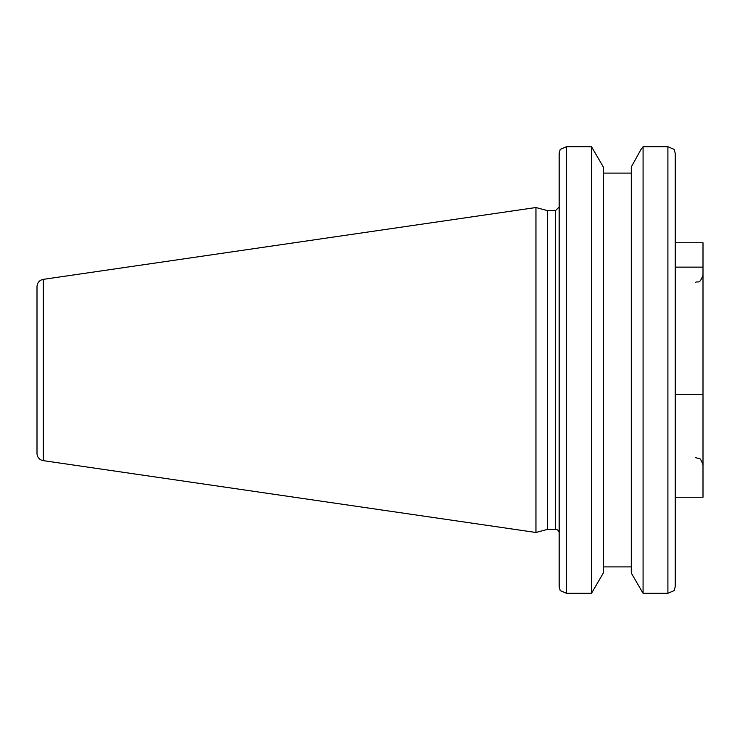 <?xml version="1.0" encoding="UTF-8"?>
<svg xmlns="http://www.w3.org/2000/svg" width="740" height="740" viewBox="0 0 740 740"><rect width="100%" height="100%" fill="white"/><g stroke="black" fill="none" stroke-linecap="round" stroke-linejoin="round"><path stroke-width="1.11" d="M675.222 510.276L675.222 153.319L674.168 149.397L667.905 146.714L643.079 146.714L667.905 146.714L667.905 593.286L674.168 590.603L675.222 586.681L675.222 153.319L674.168 149.397M555.509 529.368L547.545 529.368L547.545 210.632L555.509 210.632L555.509 529.368A3.654 3.654 0 0 1 559.163 533.031M559.163 153.319L559.163 586.681L560.217 590.603L566.47 593.286L566.47 146.714L560.217 149.397L559.163 153.319M641.034 149.397L643.079 146.714L643.079 593.286L631.294 573.065L631.294 166.935L641.034 149.397M591.519 593.286L603.294 573.065L603.294 166.935L591.519 146.714L566.47 146.714L591.519 146.714L591.519 593.286L566.47 593.286M631.294 173.105L603.294 173.105M675.222 556.424L675.222 586.681M43.253 460.632A7.308 7.308 0 0 1 37 453.398L37 286.602C37.296 282.652 39.386 280.238 43.253 279.368L535.954 207.524L535.954 532.476L43.253 460.632L43.253 279.368M603.294 566.896L631.294 566.896M667.905 593.286L643.079 593.286M675.222 242.766L703 242.766L703 497.234L675.222 497.234M675.222 267.14L703 267.14M675.222 394.374L703 394.374M555.509 210.632L559.163 206.969M547.545 210.632L535.954 207.524M547.545 529.368L535.954 532.476M695.693 457.727L698.902 458.476C699.994 457.995 701.354 460.188 703 465.035M695.693 282.273C697.885 280.867 699.559 284.928 703 274.966"/></g></svg>
